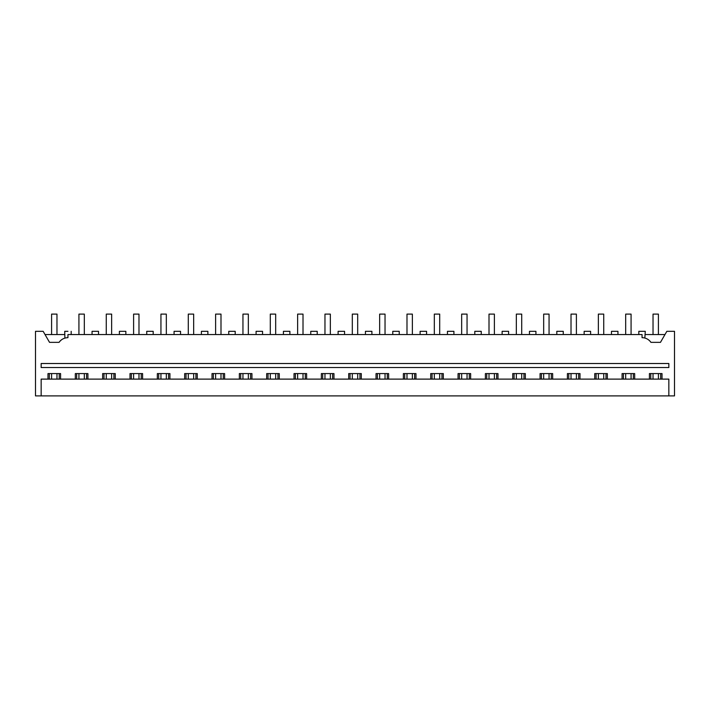 <?xml version="1.0" encoding="UTF-8"?>
<svg xmlns="http://www.w3.org/2000/svg" width="710" height="710" viewBox="0 0 710 710"><rect width="100%" height="100%" fill="white"/><g stroke="black" fill="none" stroke-linecap="round" stroke-linejoin="round"><path stroke-width="1.06" d="M41.153 395.896L35.5 395.896L35.5 331.321L43.159 331.321L49.531 342.353L59.072 342.353C61.264 339.336 64.219 337.774 67.947 337.667L67.947 334.552L642.053 334.552L642.053 337.667A10.765 10.765 0 0 1 650.928 342.353L660.469 342.353L666.841 331.321L674.5 331.321L674.5 395.896L668.847 395.896L668.847 379.113L41.153 379.113L41.153 395.896L668.847 395.896M47.987 379.113L47.987 373.567L60.581 373.567L60.581 379.113M75.322 379.113L75.322 373.567L87.916 373.567L87.916 379.113M102.657 379.113L102.657 373.567L115.251 373.567L115.251 379.113M130.001 379.113L130.001 373.567L142.595 373.567L142.595 379.113M157.336 379.113L157.336 373.567L169.93 373.567L169.93 379.113M184.671 379.113L184.671 373.567L197.265 373.567L197.265 379.113M212.015 379.113L212.015 373.567L224.608 373.567L224.608 379.113M239.35 379.113L239.35 373.567L251.943 373.567L251.943 379.113M266.694 379.113L266.694 373.567L279.279 373.567L279.279 379.113M294.029 379.113L294.029 373.567L306.622 373.567L306.622 379.113M321.364 379.113L321.364 373.567L333.957 373.567L333.957 379.113M348.708 379.113L348.708 373.567L361.292 373.567L361.292 379.113M376.043 379.113L376.043 373.567L388.636 373.567L388.636 379.113M403.378 379.113L403.378 373.567L415.971 373.567L415.971 379.113M430.721 379.113L430.721 373.567L443.306 373.567L443.306 379.113M458.056 379.113L458.056 373.567L470.65 373.567L470.65 379.113M485.391 379.113L485.391 373.567L497.985 373.567L497.985 379.113M512.735 379.113L512.735 373.567L525.329 373.567L525.329 379.113M540.07 379.113L540.07 373.567L552.664 373.567L552.664 379.113M567.405 379.113L567.405 373.567L579.999 373.567L579.999 379.113M594.749 379.113L594.749 373.567L607.343 373.567L607.343 379.113M622.084 379.113L622.084 373.567L634.678 373.567L634.678 379.113M649.419 379.113L649.419 373.567L662.013 373.567L662.013 379.113M49.327 379.113L49.327 373.567M59.232 379.113L59.232 373.567M76.671 379.113L76.671 373.567M86.567 379.113L86.567 373.567M104.006 379.113L104.006 373.567M113.911 379.113L113.911 373.567M131.341 379.113L131.341 373.567M141.246 379.113L141.246 373.567M158.685 379.113L158.685 373.567M168.581 379.113L168.581 373.567M186.02 379.113L186.02 373.567M195.924 379.113L195.924 373.567M213.355 379.113L213.355 373.567M223.26 379.113L223.26 373.567M240.699 379.113L240.699 373.567M250.595 379.113L250.595 373.567M268.034 379.113L268.034 373.567M277.938 379.113L277.938 373.567M295.369 379.113L295.369 373.567M305.273 379.113L305.273 373.567M322.713 379.113L322.713 373.567M332.617 379.113L332.617 373.567M350.048 379.113L350.048 373.567M359.952 379.113L359.952 373.567M377.383 379.113L377.383 373.567M387.287 379.113L387.287 373.567M404.727 379.113L404.727 373.567M414.631 379.113L414.631 373.567M432.062 379.113L432.062 373.567M441.966 379.113L441.966 373.567M459.405 379.113L459.405 373.567M469.301 379.113L469.301 373.567M486.74 379.113L486.74 373.567M496.645 379.113L496.645 373.567M514.076 379.113L514.076 373.567M523.98 379.113L523.98 373.567M541.419 379.113L541.419 373.567M551.315 379.113L551.315 373.567M568.754 379.113L568.754 373.567M578.659 379.113L578.659 373.567M596.089 379.113L596.089 373.567M605.994 379.113L605.994 373.567M623.433 379.113L623.433 373.567M633.329 379.113L633.329 373.567M650.768 379.113L650.768 373.567M660.673 379.113L660.673 373.567M64.725 334.552L45.023 334.552L49.531 342.353M64.787 338.146A10.765 10.765 0 0 0 62.8 338.981M62.285 339.282A10.765 10.765 0 0 0 59.072 342.353M67.947 331.321C72.118 331.321 72.118 331.321 67.947 331.321L64.725 331.321L64.894 338.111M644.84 338.04L645.275 331.321L638.822 331.321L638.822 334.552M644.334 337.916L645.275 338.164M41.153 367.54L668.847 367.54L668.847 363.511L41.153 363.511L41.153 367.54M71.177 331.321L71.177 334.552L92.06 334.552L92.06 331.321L98.521 331.321L98.521 334.552L119.395 334.552L119.395 331.321L125.856 331.321L125.856 334.552L146.739 334.552L146.739 331.321L153.191 331.321L153.191 334.552L174.074 334.552L174.074 331.321L180.535 331.321L180.535 334.552L201.409 334.552L201.409 331.321L207.87 331.321L207.87 334.552L228.753 334.552L228.753 331.321L235.205 331.321L235.205 334.552L256.088 334.552L256.088 331.321L262.549 331.321L262.549 334.552L283.423 334.552L283.423 331.321L289.884 331.321L289.884 334.552L310.767 334.552L310.767 331.321L317.219 331.321L317.219 334.552L338.102 334.552L338.102 331.321L344.563 331.321L344.563 334.552L365.437 334.552L365.437 331.321L371.898 331.321L371.898 334.552L392.781 334.552L392.781 331.321L399.233 331.321L399.233 334.552L420.116 334.552L420.116 331.321L426.577 331.321L426.577 334.552L447.451 334.552L447.451 331.321L453.912 331.321L453.912 334.552L474.795 334.552L474.795 331.321L481.247 331.321L481.247 334.552L502.13 334.552L502.13 331.321L508.591 331.321L508.591 334.552L529.465 334.552L529.465 331.321L535.926 331.321L535.926 334.552L556.809 334.552L556.809 331.321L563.261 331.321L563.261 334.552M611.479 334.552L611.479 331.321L617.94 331.321L617.94 334.552M584.144 334.552L584.144 331.321L590.605 331.321L590.605 334.552M645.275 334.552L664.977 334.552M51.59 334.552L51.59 314.104L56.969 314.104L56.969 334.552M653.031 334.552L653.031 314.104L658.41 314.104L658.41 334.552M84.312 334.552L84.312 314.104L78.925 314.104L78.925 334.552M111.647 334.552L111.647 314.104L106.269 314.104L106.269 334.552M138.982 334.552L138.982 314.104L133.604 314.104L133.604 334.552M166.326 334.552L166.326 314.104L160.939 314.104L160.939 334.552M193.661 334.552L193.661 314.104L188.283 314.104L188.283 334.552M220.996 334.552L220.996 314.104L215.618 314.104L215.618 334.552M248.34 334.552L248.34 314.104L242.953 314.104L242.953 334.552M275.675 334.552L275.675 314.104L270.297 314.104L270.297 334.552M303.01 334.552L303.01 314.104L297.632 314.104L297.632 334.552M330.354 334.552L330.354 314.104L324.967 314.104L324.967 334.552M357.689 334.552L357.689 314.104L352.311 314.104L352.311 334.552M385.033 334.552L385.033 314.104L379.646 314.104L379.646 334.552M412.368 334.552L412.368 314.104L406.99 314.104L406.99 334.552M439.703 334.552L439.703 314.104L434.325 314.104L434.325 334.552M467.047 334.552L467.047 314.104L461.66 314.104L461.66 334.552M494.382 334.552L494.382 314.104L489.004 314.104L489.004 334.552M521.717 334.552L521.717 314.104L516.339 314.104L516.339 334.552M549.061 334.552L549.061 314.104L543.674 314.104L543.674 334.552M576.396 334.552L576.396 314.104L571.017 314.104L571.017 334.552M603.731 334.552L603.731 314.104L598.352 314.104L598.352 334.552M631.075 334.552L631.075 314.104L625.688 314.104L625.688 334.552M160.939 373.567L160.939 379.113M166.326 373.567L166.326 379.113M188.283 373.567L188.283 379.113M193.661 373.567L193.661 379.113M215.618 373.567L215.618 379.113M220.996 373.567L220.996 379.113M242.953 373.567L242.953 379.113M248.34 373.567L248.34 379.113M653.031 373.567L653.031 379.113M658.41 373.567L658.41 379.113M625.688 373.567L625.688 379.113M631.075 373.567L631.075 379.113M461.66 373.567L461.66 379.113M467.047 373.567L467.047 379.113M106.269 373.567L106.269 379.113M111.647 373.567L111.647 379.113M133.604 373.567L133.604 379.113M138.982 373.567L138.982 379.113M270.297 373.567L270.297 379.113M275.675 373.567L275.675 379.113M406.99 373.567L406.99 379.113M412.368 373.567L412.368 379.113M324.967 373.567L324.967 379.113M330.354 373.567L330.354 379.113M352.311 373.567L352.311 379.113M357.689 373.567L357.689 379.113M489.004 373.567L489.004 379.113M494.382 373.567L494.382 379.113M78.925 373.567L78.925 379.113M84.312 373.567L84.312 379.113M571.017 373.567L571.017 379.113M576.396 373.567L576.396 379.113M543.674 373.567L543.674 379.113M549.061 373.567L549.061 379.113M516.339 373.567L516.339 379.113M521.717 373.567L521.717 379.113M598.352 373.567L598.352 379.113M603.731 373.567L603.731 379.113M297.632 373.567L297.632 379.113M303.01 373.567L303.01 379.113M379.646 373.567L379.646 379.113M385.033 373.567L385.033 379.113M434.325 373.567L434.325 379.113M439.703 373.567L439.703 379.113M51.59 373.567L51.59 379.113M56.969 373.567L56.969 379.113"/></g></svg>

